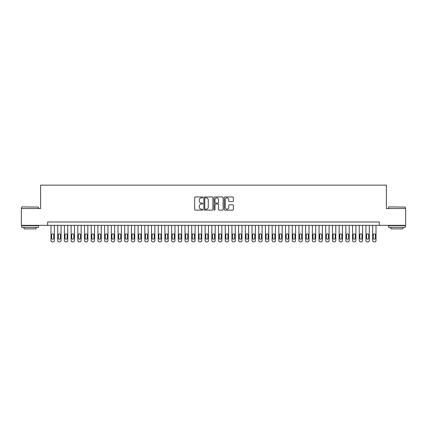 <?xml version="1.0" encoding="UTF-8"?>
<svg xmlns="http://www.w3.org/2000/svg" width="427" height="427" viewBox="0 0 427 427"><rect width="100%" height="100%" fill="white"/><g stroke="black" fill="none" stroke-linecap="round" stroke-linejoin="round"><path stroke-width="0.64" d="M202.777 197.434A0.459 0.459 0 0 0 202.318 196.97L195.331 196.97A0.657 0.657 0 0 0 194.675 197.632L194.675 209.47A0.657 0.657 0 0 0 195.331 210.127L202.318 210.127A0.459 0.459 0 0 0 202.777 209.668A0.459 0.459 0 0 0 202.318 209.203L201.416 209.203A2.103 2.103 0 0 1 199.308 207.1L199.308 206.113A2.103 2.103 0 0 1 201.416 204.01L202.318 204.01A0.459 0.459 0 0 0 202.777 203.551A0.459 0.459 0 0 0 202.318 203.087L201.416 203.087A2.103 2.103 0 0 1 199.308 200.984L199.308 199.996A2.103 2.103 0 0 1 201.416 197.893L202.318 197.893A0.459 0.459 0 0 0 202.777 197.434M232.72 201.608A0.657 0.657 0 0 0 233.382 200.952L233.382 197.632A0.657 0.657 0 0 0 232.72 196.97L224.96 196.97A0.657 0.657 0 0 0 224.303 197.632L224.303 209.47A0.657 0.657 0 0 0 224.96 210.127L232.72 210.127A0.657 0.657 0 0 0 233.382 209.47L233.382 205.456A0.657 0.657 0 0 0 232.72 204.8L229.4 204.8A0.657 0.657 0 0 0 228.744 205.456L228.744 207.447A1.761 1.761 0 0 1 226.983 209.203A1.761 1.761 0 0 1 225.226 207.447L225.226 199.655A1.761 1.761 0 0 1 226.983 197.893A1.761 1.761 0 0 1 228.744 199.655L228.744 200.952A0.657 0.657 0 0 0 229.4 201.608L232.72 201.608M47.653 225.328L21.35 225.328L21.35 208.573L40.613 208.573L40.613 185.121L386.387 185.121L386.387 208.573L405.65 208.573L405.65 225.328L379.347 225.328L379.347 221.976L47.653 221.976L47.653 225.328L379.347 225.328M212.924 197.632A0.657 0.657 0 0 0 212.267 196.97L204.506 196.97A0.657 0.657 0 0 0 203.85 197.632L203.85 209.47A0.657 0.657 0 0 0 204.506 210.127L212.267 210.127A0.657 0.657 0 0 0 212.924 209.47L212.924 197.632M214.733 196.97L222.494 196.97A0.657 0.657 0 0 1 223.15 197.632L223.15 209.47A0.657 0.657 0 0 1 222.494 210.127L219.174 210.127A0.657 0.657 0 0 1 218.517 209.47L218.517 204.666A0.657 0.657 0 0 0 217.855 204.01L215.656 204.01A0.657 0.657 0 0 0 214.994 204.666L214.994 209.668A0.459 0.459 0 0 1 214.535 210.127A0.459 0.459 0 0 1 214.076 209.668L214.076 197.632A0.657 0.657 0 0 1 214.733 196.97M205.227 197.893A0.459 0.459 0 0 0 204.768 198.352L204.768 208.744A0.459 0.459 0 0 0 205.227 209.203L206.182 209.203A2.103 2.103 0 0 0 208.285 207.1L208.285 199.996A2.103 2.103 0 0 0 206.182 197.893L205.227 197.893M218.517 199.687A1.761 1.761 0 0 0 216.756 197.925A1.761 1.761 0 0 0 214.994 199.687L214.994 202.43A0.657 0.657 0 0 0 215.656 203.087L217.855 203.087A0.657 0.657 0 0 0 218.517 202.43L218.517 199.687M54.352 225.328L54.352 240.54A1.34 1.34 90 0 1 53.012 241.879L52.34 241.879A1.34 1.34 90 0 1 51 240.54L51 225.328M53.749 238.127L53.749 234.909A1.073 1.073 90 0 0 52.676 233.836A1.073 1.073 90 0 0 51.603 234.909L51.603 238.127A1.073 1.073 90 0 0 52.676 239.2A1.073 1.073 90 0 0 53.749 238.127M21.884 206.898L38.435 207.1L21.884 206.898M30.061 227.34L21.686 227.34L21.686 225.664L38.435 225.664L38.435 227.34L30.061 227.34M36.092 227.34L36.092 228.877L24.029 228.877L24.029 227.34M388.762 206.898L405.314 207.1L388.762 206.898M396.939 227.34L388.565 227.34L388.565 225.664L405.314 225.664L405.314 227.34L396.939 227.34M402.971 227.34L402.971 228.877L390.908 228.877L390.908 227.34M61.056 225.328L61.056 240.54A1.34 1.34 90 0 1 59.711 241.879L59.043 241.879A1.34 1.34 90 0 1 57.704 240.54L57.704 225.328M60.453 238.127L60.453 234.909A1.073 1.073 90 0 0 59.38 233.836A1.073 1.073 90 0 0 58.307 234.909L58.307 238.127A1.073 1.073 90 0 0 59.38 239.2A1.073 1.073 90 0 0 60.453 238.127M67.754 225.328L67.754 240.54A1.34 1.34 90 0 1 66.415 241.879L65.742 241.879A1.34 1.34 90 0 1 64.402 240.54L64.402 225.328M67.151 238.127L67.151 234.909A1.073 1.073 90 0 0 66.078 233.836A1.073 1.073 90 0 0 65.005 234.909L65.005 238.127A1.073 1.073 90 0 0 66.078 239.2A1.073 1.073 90 0 0 67.151 238.127M74.453 225.328L74.453 240.54A1.34 1.34 90 0 1 73.113 241.879L72.446 241.879A1.34 1.34 90 0 1 71.106 240.54L71.106 225.328M73.85 238.127L73.85 234.909A1.073 1.073 90 0 0 72.782 233.836A1.073 1.073 90 0 0 71.709 234.909L71.709 238.127A1.073 1.073 90 0 0 72.782 239.2A1.073 1.073 90 0 0 73.85 238.127M81.157 225.328L81.157 240.54A1.34 1.34 90 0 1 79.817 241.879L79.144 241.879A1.34 1.34 90 0 1 77.805 240.54L77.805 225.328M80.554 238.127L80.554 234.909A1.073 1.073 90 0 0 79.481 233.836A1.073 1.073 90 0 0 78.408 234.909L78.408 238.127A1.073 1.073 90 0 0 79.481 239.2A1.073 1.073 90 0 0 80.554 238.127M87.855 225.328L87.855 240.54A1.34 1.34 90 0 1 86.516 241.879L85.848 241.879A1.34 1.34 90 0 1 84.509 240.54L84.509 225.328M87.252 238.127L87.252 234.909A1.073 1.073 90 0 0 86.179 233.836A1.073 1.073 90 0 0 85.112 234.909L85.112 238.127A1.073 1.073 90 0 0 86.179 239.2A1.073 1.073 90 0 0 87.252 238.127M94.559 225.328L94.559 240.54A1.34 1.34 90 0 1 93.219 241.879L92.547 241.879A1.34 1.34 90 0 1 91.207 240.54L91.207 225.328M93.956 238.127L93.956 234.909A1.073 1.073 90 0 0 92.883 233.836A1.073 1.073 90 0 0 91.81 234.909L91.81 238.127A1.073 1.073 90 0 0 92.883 239.2A1.073 1.073 90 0 0 93.956 238.127M101.258 225.328L101.258 240.54A1.34 1.34 90 0 1 99.918 241.879L99.251 241.879A1.34 1.34 90 0 1 97.911 240.54L97.911 225.328M100.655 238.127L100.655 234.909A1.073 1.073 90 0 0 99.582 233.836A1.073 1.073 90 0 0 98.509 234.909L98.509 238.127A1.073 1.073 90 0 0 99.582 239.2A1.073 1.073 90 0 0 100.655 238.127M107.962 225.328L107.962 240.54A1.34 1.34 90 0 1 106.622 241.879L105.949 241.879A1.34 1.34 90 0 1 104.61 240.54L104.61 225.328M107.358 238.127L107.358 234.909A1.073 1.073 90 0 0 106.286 233.836A1.073 1.073 90 0 0 105.213 234.909L105.213 238.127A1.073 1.073 90 0 0 106.286 239.2A1.073 1.073 90 0 0 107.358 238.127M114.66 225.328L114.66 240.54A1.34 1.34 90 0 1 113.32 241.879L112.648 241.879A1.34 1.34 90 0 1 111.308 240.54L111.308 225.328M114.057 238.127L114.057 234.909A1.073 1.073 90 0 0 112.984 233.836A1.073 1.073 90 0 0 111.911 234.909L111.911 238.127A1.073 1.073 90 0 0 112.984 239.2A1.073 1.073 90 0 0 114.057 238.127M121.364 225.328L121.364 240.54A1.34 1.34 90 0 1 120.019 241.879L119.352 241.879A1.34 1.34 90 0 1 118.012 240.54L118.012 225.328M120.761 238.127L120.761 234.909A1.073 1.073 90 0 0 119.688 233.836A1.073 1.073 90 0 0 118.615 234.909L118.615 238.127A1.073 1.073 90 0 0 119.688 239.2A1.073 1.073 90 0 0 120.761 238.127M128.063 225.328L128.063 240.54A1.34 1.34 90 0 1 126.723 241.879L126.05 241.879A1.34 1.34 90 0 1 124.711 240.54L124.711 225.328M127.459 238.127L127.459 234.909A1.073 1.073 90 0 0 126.387 233.836A1.073 1.073 90 0 0 125.314 234.909L125.314 238.127A1.073 1.073 90 0 0 126.387 239.2A1.073 1.073 90 0 0 127.459 238.127M134.761 225.328L134.761 240.54A1.34 1.34 90 0 1 133.421 241.879L132.754 241.879A1.34 1.34 90 0 1 131.415 240.54L131.415 225.328M134.158 238.127L134.158 234.909A1.073 1.073 90 0 0 133.091 233.836A1.073 1.073 90 0 0 132.018 234.909L132.018 238.127A1.073 1.073 90 0 0 133.091 239.2A1.073 1.073 90 0 0 134.158 238.127M141.465 225.328L141.465 240.54A1.34 1.34 90 0 1 140.125 241.879L139.453 241.879A1.34 1.34 90 0 1 138.113 240.54L138.113 225.328M140.862 238.127L140.862 234.909A1.073 1.073 90 0 0 139.789 233.836A1.073 1.073 90 0 0 138.716 234.909L138.716 238.127A1.073 1.073 90 0 0 139.789 239.2A1.073 1.073 90 0 0 140.862 238.127M148.164 225.328L148.164 240.54A1.34 1.34 90 0 1 146.824 241.879L146.157 241.879A1.34 1.34 90 0 1 144.817 240.54L144.817 225.328M147.561 238.127L147.561 234.909A1.073 1.073 90 0 0 146.493 233.836A1.073 1.073 90 0 0 145.42 234.909L145.42 238.127A1.073 1.073 90 0 0 146.493 239.2A1.073 1.073 90 0 0 147.561 238.127M154.868 225.328L154.868 240.54A1.34 1.34 90 0 1 153.528 241.879L152.855 241.879A1.34 1.34 90 0 1 151.516 240.54L151.516 225.328M154.264 238.127L154.264 234.909A1.073 1.073 90 0 0 153.192 233.836A1.073 1.073 90 0 0 152.119 234.909L152.119 238.127A1.073 1.073 90 0 0 153.192 239.2A1.073 1.073 90 0 0 154.264 238.127M161.566 225.328L161.566 240.54A1.34 1.34 90 0 1 160.226 241.879L159.559 241.879A1.34 1.34 90 0 1 158.22 240.54L158.22 225.328M160.963 238.127L160.963 234.909A1.073 1.073 90 0 0 159.89 233.836A1.073 1.073 90 0 0 158.823 234.909L158.823 238.127A1.073 1.073 90 0 0 159.89 239.2A1.073 1.073 90 0 0 160.963 238.127M168.27 225.328L168.27 240.54A1.34 1.34 90 0 1 166.93 241.879L166.258 241.879A1.34 1.34 90 0 1 164.918 240.54L164.918 225.328M167.667 238.127L167.667 234.909A1.073 1.073 90 0 0 166.594 233.836A1.073 1.073 90 0 0 165.521 234.909L165.521 238.127A1.073 1.073 90 0 0 166.594 239.2A1.073 1.073 90 0 0 167.667 238.127M174.969 225.328L174.969 240.54A1.34 1.34 90 0 1 173.629 241.879L172.962 241.879A1.34 1.34 90 0 1 171.617 240.54L171.617 225.328M174.365 238.127L174.365 234.909A1.073 1.073 90 0 0 173.293 233.836A1.073 1.073 90 0 0 172.22 234.909L172.22 238.127A1.073 1.073 90 0 0 173.293 239.2A1.073 1.073 90 0 0 174.365 238.127M181.672 225.328L181.672 240.54A1.34 1.34 90 0 1 180.333 241.879L179.66 241.879A1.34 1.34 90 0 1 178.321 240.54L178.321 225.328M181.069 238.127L181.069 234.909A1.073 1.073 90 0 0 179.997 233.836A1.073 1.073 90 0 0 178.924 234.909L178.924 238.127A1.073 1.073 90 0 0 179.997 239.2A1.073 1.073 90 0 0 181.069 238.127M188.371 225.328L188.371 240.54A1.34 1.34 90 0 1 187.031 241.879L186.359 241.879A1.34 1.34 90 0 1 185.019 240.54L185.019 225.328M187.768 238.127L187.768 234.909A1.073 1.073 90 0 0 186.695 233.836A1.073 1.073 90 0 0 185.622 234.909L185.622 238.127A1.073 1.073 90 0 0 186.695 239.2A1.073 1.073 90 0 0 187.768 238.127M195.075 225.328L195.075 240.54A1.34 1.34 90 0 1 193.73 241.879L193.063 241.879A1.34 1.34 90 0 1 191.723 240.54L191.723 225.328M194.472 238.127L194.472 234.909A1.073 1.073 90 0 0 193.399 233.836A1.073 1.073 90 0 0 192.326 234.909L192.326 238.127A1.073 1.073 90 0 0 193.399 239.2A1.073 1.073 90 0 0 194.472 238.127M201.774 225.328L201.774 240.54A1.34 1.34 90 0 1 200.434 241.879L199.761 241.879A1.34 1.34 90 0 1 198.422 240.54L198.422 225.328M201.17 238.127L201.17 234.909A1.073 1.073 90 0 0 200.098 233.836A1.073 1.073 90 0 0 199.025 234.909L199.025 238.127A1.073 1.073 90 0 0 200.098 239.2A1.073 1.073 90 0 0 201.17 238.127M208.472 225.328L208.472 240.54A1.34 1.34 90 0 1 207.132 241.879L206.465 241.879A1.34 1.34 90 0 1 205.125 240.54L205.125 225.328M207.869 238.127L207.869 234.909A1.073 1.073 90 0 0 206.801 233.836A1.073 1.073 90 0 0 205.729 234.909L205.729 238.127A1.073 1.073 90 0 0 206.801 239.2A1.073 1.073 90 0 0 207.869 238.127M215.176 225.328L215.176 240.54A1.34 1.34 90 0 1 213.836 241.879L213.164 241.879A1.34 1.34 90 0 1 211.824 240.54L211.824 225.328M214.573 238.127L214.573 234.909A1.073 1.073 90 0 0 213.5 233.836A1.073 1.073 90 0 0 212.427 234.909L212.427 238.127A1.073 1.073 90 0 0 213.5 239.2A1.073 1.073 90 0 0 214.573 238.127M221.875 225.328L221.875 240.54A1.34 1.34 90 0 1 220.535 241.879L219.868 241.879A1.34 1.34 90 0 1 218.528 240.54L218.528 225.328M221.271 238.127L221.271 234.909A1.073 1.073 90 0 0 220.199 233.836A1.073 1.073 90 0 0 219.131 234.909L219.131 238.127A1.073 1.073 90 0 0 220.199 239.2A1.073 1.073 90 0 0 221.271 238.127M228.578 225.328L228.578 240.54A1.34 1.34 90 0 1 227.239 241.879L226.566 241.879A1.34 1.34 90 0 1 225.226 240.54L225.226 225.328M227.975 238.127L227.975 234.909A1.073 1.073 90 0 0 226.902 233.836A1.073 1.073 90 0 0 225.83 234.909L225.83 238.127A1.073 1.073 90 0 0 226.902 239.2A1.073 1.073 90 0 0 227.975 238.127M235.277 225.328L235.277 240.54A1.34 1.34 90 0 1 233.937 241.879L233.27 241.879A1.34 1.34 90 0 1 231.925 240.54L231.925 225.328M234.674 238.127L234.674 234.909A1.073 1.073 90 0 0 233.601 233.836A1.073 1.073 90 0 0 232.528 234.909L232.528 238.127A1.073 1.073 90 0 0 233.601 239.2A1.073 1.073 90 0 0 234.674 238.127M241.981 225.328L241.981 240.54A1.34 1.34 90 0 1 240.641 241.879L239.969 241.879A1.34 1.34 90 0 1 238.629 240.54L238.629 225.328M241.378 238.127L241.378 234.909A1.073 1.073 90 0 0 240.305 233.836A1.073 1.073 90 0 0 239.232 234.909L239.232 238.127A1.073 1.073 90 0 0 240.305 239.2A1.073 1.073 90 0 0 241.378 238.127M248.679 225.328L248.679 240.54A1.34 1.34 90 0 1 247.34 241.879L246.667 241.879A1.34 1.34 90 0 1 245.328 240.54L245.328 225.328M248.076 238.127L248.076 234.909A1.073 1.073 90 0 0 247.003 233.836A1.073 1.073 90 0 0 245.931 234.909L245.931 238.127A1.073 1.073 90 0 0 247.003 239.2A1.073 1.073 90 0 0 248.076 238.127M255.383 225.328L255.383 240.54A1.34 1.34 90 0 1 254.038 241.879L253.371 241.879A1.34 1.34 90 0 1 252.031 240.54L252.031 225.328M254.78 238.127L254.78 234.909A1.073 1.073 90 0 0 253.707 233.836A1.073 1.073 90 0 0 252.635 234.909L252.635 238.127A1.073 1.073 90 0 0 253.707 239.2A1.073 1.073 90 0 0 254.78 238.127M262.082 225.328L262.082 240.54A1.34 1.34 90 0 1 260.742 241.879L260.07 241.879A1.34 1.34 90 0 1 258.73 240.54L258.73 225.328M261.479 238.127L261.479 234.909A1.073 1.073 90 0 0 260.406 233.836A1.073 1.073 90 0 0 259.333 234.909L259.333 238.127A1.073 1.073 90 0 0 260.406 239.2A1.073 1.073 90 0 0 261.479 238.127M268.78 225.328L268.78 240.54A1.34 1.34 90 0 1 267.441 241.879L266.774 241.879A1.34 1.34 90 0 1 265.434 240.54L265.434 225.328M268.177 238.127L268.177 234.909A1.073 1.073 90 0 0 267.11 233.836A1.073 1.073 90 0 0 266.037 234.909L266.037 238.127A1.073 1.073 90 0 0 267.11 239.2A1.073 1.073 90 0 0 268.177 238.127M275.484 225.328L275.484 240.54A1.34 1.34 90 0 1 274.145 241.879L273.472 241.879A1.34 1.34 90 0 1 272.132 240.54L272.132 225.328M274.881 238.127L274.881 234.909A1.073 1.073 90 0 0 273.808 233.836A1.073 1.073 90 0 0 272.736 234.909L272.736 238.127A1.073 1.073 90 0 0 273.808 239.2A1.073 1.073 90 0 0 274.881 238.127M282.183 225.328L282.183 240.54A1.34 1.34 90 0 1 280.843 241.879L280.176 241.879A1.34 1.34 90 0 1 278.836 240.54L278.836 225.328M281.58 238.127L281.58 234.909A1.073 1.073 90 0 0 280.507 233.836A1.073 1.073 90 0 0 279.439 234.909L279.439 238.127A1.073 1.073 90 0 0 280.507 239.2A1.073 1.073 90 0 0 281.58 238.127M288.887 225.328L288.887 240.54A1.34 1.34 90 0 1 287.547 241.879L286.875 241.879A1.34 1.34 90 0 1 285.535 240.54L285.535 225.328M288.284 238.127L288.284 234.909A1.073 1.073 90 0 0 287.211 233.836A1.073 1.073 90 0 0 286.138 234.909L286.138 238.127A1.073 1.073 90 0 0 287.211 239.2A1.073 1.073 90 0 0 288.284 238.127M295.585 225.328L295.585 240.54A1.34 1.34 90 0 1 294.246 241.879L293.579 241.879A1.34 1.34 90 0 1 292.239 240.54L292.239 225.328M294.982 238.127L294.982 234.909A1.073 1.073 90 0 0 293.909 233.836A1.073 1.073 90 0 0 292.842 234.909L292.842 238.127A1.073 1.073 90 0 0 293.909 239.2A1.073 1.073 90 0 0 294.982 238.127M302.289 225.328L302.289 240.54A1.34 1.34 90 0 1 300.95 241.879L300.277 241.879A1.34 1.34 90 0 1 298.937 240.54L298.937 225.328M301.686 238.127L301.686 234.909A1.073 1.073 90 0 0 300.613 233.836A1.073 1.073 90 0 0 299.541 234.909L299.541 238.127A1.073 1.073 90 0 0 300.613 239.2A1.073 1.073 90 0 0 301.686 238.127M308.988 225.328L308.988 240.54A1.34 1.34 90 0 1 307.648 241.879L306.981 241.879A1.34 1.34 90 0 1 305.636 240.54L305.636 225.328M308.385 238.127L308.385 234.909A1.073 1.073 90 0 0 307.312 233.836A1.073 1.073 90 0 0 306.239 234.909L306.239 238.127A1.073 1.073 90 0 0 307.312 239.2A1.073 1.073 90 0 0 308.385 238.127M315.692 225.328L315.692 240.54A1.34 1.34 90 0 1 314.352 241.879L313.68 241.879A1.34 1.34 90 0 1 312.34 240.54L312.34 225.328M315.089 238.127L315.089 234.909A1.073 1.073 90 0 0 314.016 233.836A1.073 1.073 90 0 0 312.943 234.909L312.943 238.127A1.073 1.073 90 0 0 314.016 239.2A1.073 1.073 90 0 0 315.089 238.127M322.39 225.328L322.39 240.54A1.34 1.34 90 0 1 321.051 241.879L320.378 241.879A1.34 1.34 90 0 1 319.038 240.54L319.038 225.328M321.787 238.127L321.787 234.909A1.073 1.073 90 0 0 320.714 233.836A1.073 1.073 90 0 0 319.642 234.909L319.642 238.127A1.073 1.073 90 0 0 320.714 239.2A1.073 1.073 90 0 0 321.787 238.127M329.089 225.328L329.089 240.54A1.34 1.34 90 0 1 327.749 241.879L327.082 241.879A1.34 1.34 90 0 1 325.742 240.54L325.742 225.328M328.491 238.127L328.491 234.909A1.073 1.073 90 0 0 327.418 233.836A1.073 1.073 90 0 0 326.345 234.909L326.345 238.127A1.073 1.073 90 0 0 327.418 239.2A1.073 1.073 90 0 0 328.491 238.127M335.793 225.328L335.793 240.54A1.34 1.34 90 0 1 334.453 241.879L333.781 241.879A1.34 1.34 90 0 1 332.441 240.54L332.441 225.328M335.19 238.127L335.19 234.909A1.073 1.073 90 0 0 334.117 233.836A1.073 1.073 90 0 0 333.044 234.909L333.044 238.127A1.073 1.073 90 0 0 334.117 239.2A1.073 1.073 90 0 0 335.19 238.127M342.491 225.328L342.491 240.54A1.34 1.34 90 0 1 341.152 241.879L340.484 241.879A1.34 1.34 90 0 1 339.145 240.54L339.145 225.328M341.888 238.127L341.888 234.909A1.073 1.073 90 0 0 340.821 233.836A1.073 1.073 90 0 0 339.748 234.909L339.748 238.127A1.073 1.073 90 0 0 340.821 239.2A1.073 1.073 90 0 0 341.888 238.127M349.195 225.328L349.195 240.54A1.34 1.34 90 0 1 347.856 241.879L347.183 241.879A1.34 1.34 90 0 1 345.843 240.54L345.843 225.328M348.592 238.127L348.592 234.909A1.073 1.073 90 0 0 347.519 233.836A1.073 1.073 90 0 0 346.446 234.909L346.446 238.127A1.073 1.073 90 0 0 347.519 239.2A1.073 1.073 90 0 0 348.592 238.127M355.894 225.328L355.894 240.54A1.34 1.34 90 0 1 354.554 241.879L353.887 241.879A1.34 1.34 90 0 1 352.547 240.54L352.547 225.328M355.291 238.127L355.291 234.909A1.073 1.073 90 0 0 354.218 233.836A1.073 1.073 90 0 0 353.15 234.909L353.15 238.127A1.073 1.073 90 0 0 354.218 239.2A1.073 1.073 90 0 0 355.291 238.127M362.598 225.328L362.598 240.54A1.34 1.34 90 0 1 361.258 241.879L360.585 241.879A1.34 1.34 90 0 1 359.246 240.54L359.246 225.328M361.995 238.127L361.995 234.909A1.073 1.073 90 0 0 360.922 233.836A1.073 1.073 90 0 0 359.849 234.909L359.849 238.127A1.073 1.073 90 0 0 360.922 239.2A1.073 1.073 90 0 0 361.995 238.127M369.296 225.328L369.296 240.54A1.34 1.34 90 0 1 367.957 241.879L367.289 241.879A1.34 1.34 90 0 1 365.944 240.54L365.944 225.328M368.693 238.127L368.693 234.909A1.073 1.073 90 0 0 367.62 233.836A1.073 1.073 90 0 0 366.547 234.909L366.547 238.127A1.073 1.073 90 0 0 367.62 239.2A1.073 1.073 90 0 0 368.693 238.127M376 225.328L376 240.54A1.34 1.34 90 0 1 374.66 241.879L373.988 241.879A1.34 1.34 90 0 1 372.648 240.54L372.648 225.328M375.397 238.127L375.397 234.909A1.073 1.073 90 0 0 374.324 233.836A1.073 1.073 90 0 0 373.251 234.909L373.251 238.127A1.073 1.073 90 0 0 374.324 239.2A1.073 1.073 90 0 0 375.397 238.127M21.686 208.573L21.686 207.1M25.503 225.664L25.503 225.328M34.619 225.664L34.619 225.328M38.435 208.573L38.435 207.1M388.565 208.573L388.565 207.1M392.381 225.664L392.381 225.328M401.497 225.664L401.497 225.328M405.314 208.573L405.314 207.1"/></g></svg>
